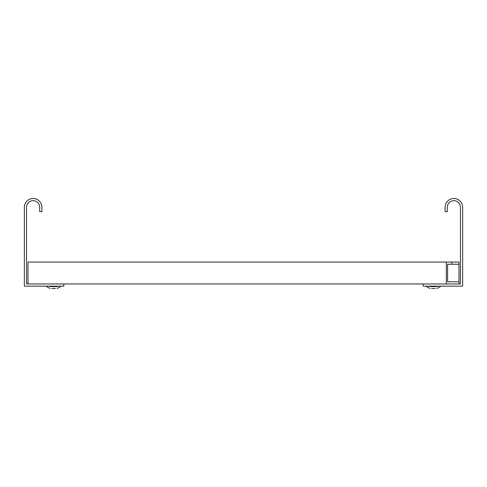 <?xml version="1.0" encoding="UTF-8"?>
<svg xmlns="http://www.w3.org/2000/svg" width="487" height="487" viewBox="0 0 487 487"><rect width="100%" height="100%" fill="white"/><g stroke="black" fill="none" stroke-linecap="round" stroke-linejoin="round"><path stroke-width="0.73" d="M63.797 286.161L24.35 286.161L24.35 207.267A8.766 8.766 0 0 1 33.116 198.501A8.766 8.766 0 0 1 41.882 207.267L41.882 211.65L39.691 211.65L39.691 207.267A6.575 6.575 0 0 0 33.116 200.693A6.575 6.575 0 0 0 26.542 207.267L26.542 283.97L63.797 283.97L63.797 286.161M423.203 286.161L462.65 286.161L462.65 207.267A8.766 8.766 0 0 0 453.884 198.501A8.766 8.766 0 0 0 445.118 207.267L445.118 211.65L447.309 211.65L447.309 207.267A6.575 6.575 0 0 1 453.884 200.693A6.575 6.575 0 0 1 460.459 207.267L460.459 283.97L423.203 283.97L423.203 286.161M28.003 283.97L28.003 262.055L451.826 262.055L451.826 264.246L458.998 264.246L458.998 283.97M447.608 281.778L458.998 281.778L447.608 281.778L447.608 264.246L451.826 264.246M63.797 283.97L423.203 283.97M446.348 262.055L446.348 283.97M458.998 264.246L458.998 262.055L451.826 262.055M51.652 288.499L55.488 288.499M49.771 286.6L57.369 286.6M431.512 288.499L435.348 288.499M429.631 286.6L437.229 286.6M46.63 286.6L50.064 288.499L46.63 286.6L50.064 288.499L46.63 286.6L50.064 288.499L46.63 286.6L50.064 288.499L46.63 286.6L50.064 288.499L46.63 286.6L50.064 288.499L46.63 286.6L50.064 288.499L46.63 286.6L50.064 288.499L46.63 286.6L50.064 288.499L46.63 286.6L50.064 288.499L46.63 286.6L50.064 288.499L46.63 286.6L50.064 288.499L46.63 286.6L50.064 288.499L46.63 286.6L50.064 288.499L46.63 286.6L50.064 288.499L46.63 286.6L50.064 288.499L46.63 286.6L50.064 288.499L46.63 286.6L50.064 288.499L46.63 286.6L50.064 288.499L46.63 286.6L50.064 288.499L46.63 286.6L46.63 286.161M60.51 286.6L57.076 288.499L60.51 286.6L57.076 288.499L60.51 286.6L57.076 288.499L60.51 286.6L57.076 288.499L60.51 286.6L57.076 288.499L60.51 286.6L57.076 288.499L60.51 286.6L57.076 288.499L60.51 286.6L57.076 288.499L60.51 286.6L57.076 288.499L60.51 286.6L57.076 288.499L60.51 286.6L57.076 288.499L60.51 286.6L57.076 288.499L60.51 286.6L57.076 288.499L60.51 286.6L57.076 288.499L60.51 286.6L57.076 288.499L60.51 286.6L57.076 288.499L60.51 286.6L57.076 288.499L60.51 286.6L57.076 288.499L60.51 286.6L57.076 288.499L60.51 286.6L57.076 288.499L60.51 286.6L60.51 286.161M426.49 286.6L429.924 288.499L426.49 286.6L429.924 288.499L426.49 286.6L429.924 288.499L426.49 286.6L429.924 288.499L426.49 286.6L429.924 288.499L426.49 286.6L429.924 288.499L426.49 286.6L429.924 288.499L426.49 286.6L429.924 288.499L426.49 286.6L429.924 288.499L426.49 286.6L429.924 288.499L426.49 286.6L429.924 288.499L426.49 286.6L429.924 288.499L426.49 286.6L429.924 288.499L426.49 286.6L429.924 288.499L426.49 286.6L429.924 288.499L426.49 286.6L429.924 288.499L426.49 286.6L429.924 288.499L426.49 286.6L429.924 288.499L426.49 286.6L429.924 288.499L426.49 286.6L429.924 288.499L426.49 286.6L426.49 286.161M440.37 286.6L436.936 288.499L440.37 286.6L436.936 288.499L440.37 286.6L436.936 288.499L440.37 286.6L436.936 288.499L440.37 286.6L436.936 288.499L440.37 286.6L436.936 288.499L440.37 286.6L436.936 288.499L440.37 286.6L436.936 288.499L440.37 286.6L436.936 288.499L440.37 286.6L436.936 288.499L440.37 286.6L436.936 288.499L440.37 286.6L436.936 288.499L440.37 286.6L436.936 288.499L440.37 286.6L436.936 288.499L440.37 286.6L436.936 288.499L440.37 286.6L436.936 288.499L440.37 286.6L436.936 288.499L440.37 286.6L436.936 288.499L440.37 286.6L436.936 288.499L440.37 286.6L436.936 288.499L440.37 286.6L440.37 286.161"/></g></svg>
